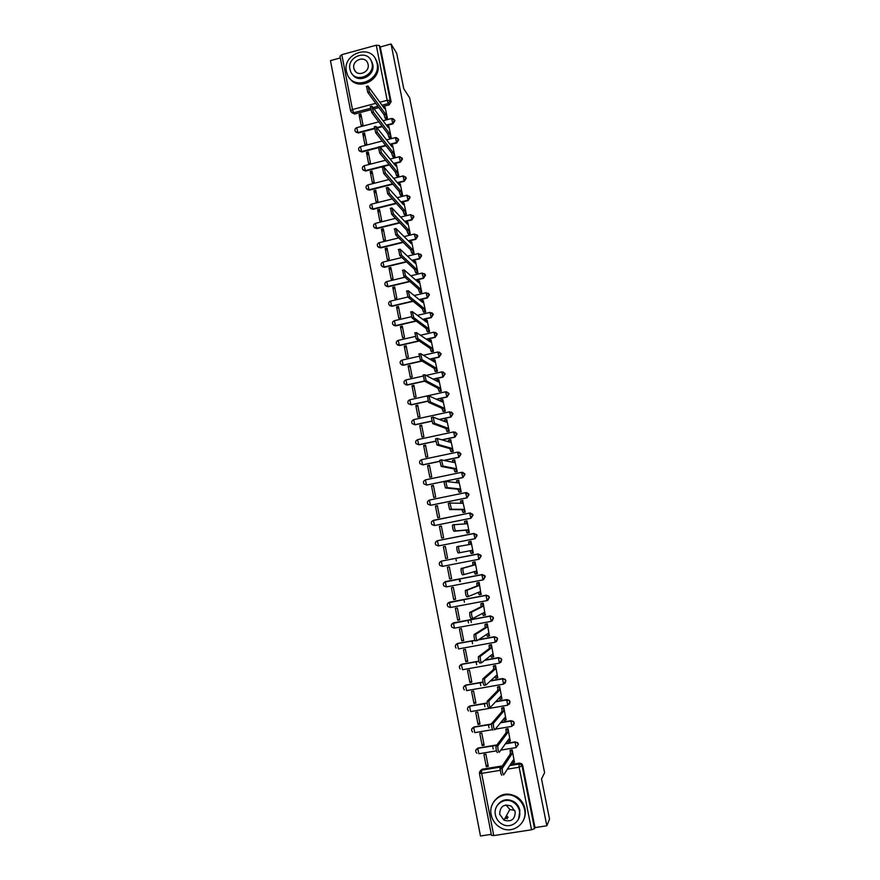 <?xml version="1.0" encoding="UTF-8"?>
<svg xmlns="http://www.w3.org/2000/svg" width="880" height="880" viewBox="0 0 880 880"><rect width="100%" height="100%" fill="white"/><g stroke="black" fill="none" stroke-linecap="round" stroke-linejoin="round"><path stroke-width="1.32" d="M386.661 125.532L392.909 123.893L394.889 120.802L394.284 119.636M390.324 144.617L396.693 142.967L398.662 139.876L398.024 138.666M393.998 163.768L400.477 162.107L402.457 159.016L401.786 157.762M397.661 182.996L404.283 181.313L406.263 178.222L405.548 176.924M401.335 202.279L408.1 200.585L410.091 197.494L409.31 196.141M404.998 221.639L411.928 219.923L413.919 216.832L413.083 215.424M408.65 241.076L415.767 239.338L417.769 236.236L416.856 234.762M412.302 260.579L419.628 258.808L421.63 255.706L420.618 254.166M415.932 280.148L423.489 278.344L425.502 275.242L424.391 273.625M419.54 299.805L427.372 297.957L429.385 294.844L428.142 293.15M423.115 319.528L431.266 317.636L433.29 314.523L431.893 312.741M426.635 339.339L435.182 337.381L437.206 334.268L435.622 332.398M430.1 359.227L439.109 357.192L441.133 354.079L439.329 352.132M433.466 379.214L443.036 377.08L445.071 373.967L443.025 371.954M436.689 399.3L446.996 397.034L449.02 393.91L446.699 391.853M439.703 419.496L450.956 417.054L452.991 413.93L451.396 412.027M442.387 439.835L454.938 437.151L456.973 434.027L455.202 432.047M444.488 460.361L458.931 457.325L460.977 454.19L458.997 452.144M461.604 472.329L425.557 479.831L461.659 472.318L464.739 474.386L462.693 477.521L426.855 485.034L462.935 477.554L464.981 474.43L462.781 472.329M465.641 492.635L429.495 500.049L465.685 492.624L468.765 494.714L466.719 497.849L430.793 505.252L466.95 497.86L469.007 494.736L466.554 492.602M469.711 513.018L433.301 520.498C431.343 521.367 430.859 522.698 431.86 524.513L434.467 525.547L433.444 520.333L469.689 513.018L472.813 515.108L470.756 518.254L434.467 525.547L470.987 518.243L473.044 515.108L470.327 512.963M438.449 545.93L475.035 538.703L477.103 535.557L474.111 533.423M479.105 559.218L481.173 556.083L480.788 555.126L478.06 553.949L480.942 556.138L478.874 559.284L442.409 566.379L439.857 565.4C438.779 563.563 439.241 562.199 441.265 561.297L442.409 566.379M483.45 579.755L485.254 576.675L484.836 575.674L482.13 574.53L485.034 576.752L482.955 579.898L446.413 586.905L443.883 585.959C442.75 584.111 443.212 582.725 445.258 581.801L446.413 586.905M487.795 600.336L489.346 597.344L488.906 596.299L486.222 595.188L488.686 596.398L489.137 597.454L487.058 600.6L486.002 595.287L449.394 602.217L450.417 607.508L447.931 606.595C446.743 604.725 447.194 603.317 449.273 602.382L485.914 595.441L488.906 596.299M492.129 620.972L493.46 618.09L492.976 616.99L490.325 615.912L492.767 617.111L493.251 618.222L491.172 621.368L490.116 616.033L453.409 622.864L454.443 628.177L491.117 621.379M496.463 641.674L497.585 638.913L497.057 637.747L494.45 636.713L496.848 637.89L497.376 639.056L495.297 642.213L494.23 636.867L478.478 639.749M500.775 662.453L501.732 659.802L501.149 658.57L498.575 657.591L500.951 658.746L501.523 659.978L499.433 663.135L498.377 657.767L484.836 660.198M505.076 683.298L505.89 680.768L505.252 679.47L502.733 678.535L505.054 679.668L505.692 680.966L503.591 684.134L502.524 678.733L490.468 680.867M509.377 704.22L510.059 701.811L509.355 700.425L506.891 699.567L509.157 700.656L509.861 702.042L507.76 705.199L506.693 699.787L495.682 701.701M513.667 725.23L514.239 722.931L513.469 721.468L511.071 720.665L513.271 721.71L514.052 723.184L511.951 726.352L510.873 720.918L500.643 722.656M516.34 747.285L518.441 744.128L517.572 742.566L515.075 742.126L517.385 742.841L518.265 744.403L516.153 747.571L515.075 742.126L505.439 743.732M340.329 57.926L330.462 60.632L480.48 836L491.282 834.339M340.054 56.276L341.803 54.681L376.266 45.21L379.324 45.496L380.248 46.97L391.116 101.794L389.147 104.885L382.998 106.513M378.862 107.613L374.242 108.834M370.667 109.791L354.618 114.048L350.867 111.54M396.693 53.317L391.061 44L546.832 825.792L549.538 819.093L541.519 778.932L544.599 772.717L409.673 97.944L403.755 88.682L396.693 53.317M380.248 46.97L391.061 44M480.216 770.858L482.196 769.208L502.293 765.919M510.334 764.599L519.475 763.103L518.947 763.95L521.169 764.588L522.148 766.26L534.523 828.685L531.531 829.785L493.768 835.593L491.513 835.296M534.523 828.685L534.996 827.607L546.832 825.792M514.426 762.102L512.193 749.804L510.257 750.332M486.299 766.711L488.268 766.392L485.881 754.171L483.923 754.49L486.299 766.711L487.905 764.533M482.174 745.558L484.143 745.228L481.756 733.051L479.798 733.381L482.174 745.558L483.813 743.556M510.224 740.861L508.013 728.618L506.066 729.135M478.06 724.471L480.018 724.141L477.653 712.008L475.695 712.349L478.06 724.471L479.732 722.656M506.033 719.708L503.833 707.498L501.897 708.004M473.968 703.472L475.915 703.131L473.561 691.042L471.603 691.383L473.968 703.472L475.662 701.833M501.853 698.621L499.675 686.455L497.75 686.961M469.876 682.539L471.834 682.198L469.48 670.153L467.533 670.494L469.876 682.539L471.614 681.087M497.695 677.622L495.539 665.489L493.603 665.984M465.806 661.683L467.753 661.331L465.41 649.33L463.474 649.682L465.806 661.683L467.577 660.418M493.537 656.689L491.414 644.6L489.478 645.095M461.758 640.904L463.694 640.552L461.362 628.595L459.426 628.947L461.758 640.904L463.551 639.815M489.379 635.844L487.3 623.788L485.364 624.272M457.721 620.202L459.657 619.839L457.325 607.926L455.389 608.289L457.721 620.202L459.547 619.278M485.232 615.065L483.197 603.053L481.272 603.515M453.695 599.566L455.62 599.203L453.299 587.323L451.374 587.697L453.695 599.566L455.543 598.829M481.041 594.385L479.116 582.384L477.191 582.846M449.68 579.007L451.605 578.633L449.295 566.797L447.37 567.182L449.68 579.007L451.572 578.435M473.154 562.397L475.046 561.792L477.389 573.661L475.574 574.002M443.377 546.733L445.687 558.514L447.601 558.129L445.302 546.348L443.377 546.733L445.313 546.436M445.687 558.514L447.601 558.14M471.383 553.421L472.78 553.146M471.394 553.476L473.33 553.102L470.987 541.277L469.062 541.651L470.371 541.464M439.406 526.361L441.694 538.098L443.619 537.724L441.32 525.976L439.406 526.361L441.375 526.24M467.335 532.917L469.282 532.609L466.95 520.828L466.4 520.938M435.446 506.055L437.734 517.759L439.637 517.374L437.36 505.67L435.446 506.055L437.437 506.099M463.298 512.501L465.245 512.193L462.55 500.533M431.497 485.826L433.774 497.486L435.677 497.101L433.4 485.43L431.497 485.826L433.521 486.046M459.283 492.14L461.23 491.854L458.612 480.216M427.57 465.663L429.836 477.29L431.739 476.894L429.462 465.267L427.57 465.663L429.616 466.048M455.279 471.867L457.215 471.581L454.652 459.976M423.643 445.577L425.909 457.16L427.801 456.753L425.546 445.17L423.643 445.577L425.733 446.127M451.286 451.649L453.233 451.374L450.692 439.813M419.738 425.557L421.993 437.096L423.885 436.689L421.63 425.15L419.738 425.557L421.85 426.272M447.315 431.519L449.251 431.244L446.743 419.716M415.844 405.614L418.088 417.109L419.98 416.702L417.736 405.196L415.844 405.614L417.989 406.494M443.355 411.444L445.291 411.191L442.794 399.696M411.972 385.737L414.205 397.188L416.086 396.781L413.853 385.308L411.972 385.737L414.139 386.771M439.406 391.457L441.342 391.204L438.867 379.742M408.1 365.926L410.333 377.344L412.214 376.926L409.981 365.497L408.1 365.926L410.3 367.125M435.468 371.525L437.404 371.283L434.951 359.865M404.25 346.181L406.472 357.566L408.353 357.137L406.131 345.752L404.25 346.181L406.472 347.545M431.552 351.67L433.477 351.428L431.035 340.054M400.411 326.513L402.622 337.854L404.503 337.414L402.281 326.073L400.411 326.513L402.666 328.031M427.647 331.881L429.572 331.65L427.141 320.309M396.583 306.9L398.794 318.208L400.664 317.768L398.453 306.471L396.583 306.9L398.871 308.583M423.753 312.158L425.678 311.938L423.258 300.641M392.777 287.364L394.977 298.628L396.836 298.188L394.636 286.924L392.777 287.364L395.087 289.212M419.87 292.512L421.795 292.292L419.386 281.028M388.982 267.894L391.171 279.125L393.03 278.674L390.83 267.454L388.982 267.894L391.314 269.896M416.009 272.932L417.923 272.723L415.536 261.492M385.187 248.49L387.376 259.677L389.235 259.226L387.046 248.039L385.187 248.49L387.552 250.646M412.148 253.407L414.073 253.209L411.686 242.033M381.414 229.163L383.592 240.306L385.44 239.855L383.273 228.701L381.414 229.163L383.812 231.462M408.309 233.959L410.234 233.772L407.858 222.629M377.663 209.891L379.83 221.001L381.678 220.539L379.5 209.429L377.663 209.891L380.072 212.355M404.481 214.588L406.406 214.401L404.041 203.291M373.912 190.685L376.068 201.762L377.916 201.289L375.749 190.223L373.912 190.685L376.354 193.303M400.675 195.272L402.589 195.096L400.235 184.019M370.183 171.545L372.328 182.578L374.165 182.116L372.02 171.083L370.183 171.545L372.647 174.317M396.869 176.022L398.783 175.846L396.44 164.824M366.454 152.471L368.599 163.471L370.436 162.998L368.291 151.998L366.454 152.471L368.951 155.386M393.085 156.838L394.999 156.673L392.667 145.684M362.747 133.474L364.881 144.43L366.718 143.946L364.573 132.99L362.747 133.474L365.266 136.532M389.312 137.731L391.215 137.566L388.894 126.61M359.051 114.521L361.185 125.444L363.011 124.96L360.877 114.037L359.051 114.521L361.603 117.733M385.55 118.679L387.453 118.525L385.143 107.602M471.328 622.446L470.767 619.63M382.393 126.654L377.443 127.952M374.341 128.766L358.303 132.979L355.212 131.307C354.574 129.624 355.08 128.414 356.708 127.677L357.951 132.55L374.253 128.271M385.924 145.761L380.611 147.136M378.147 147.774L361.999 151.965L358.919 150.315C358.27 148.643 358.776 147.433 360.415 146.685L361.647 151.558L378.147 147.279M389.433 164.945L365.706 171.028L362.626 169.4C361.977 167.717 362.483 166.507 364.133 165.759L365.365 170.643L389.103 164.549M392.92 184.195L369.435 190.146L366.355 188.54C365.695 186.857 366.201 185.647 367.862 184.899L369.094 189.783L392.601 183.821M396.396 203.522L373.164 209.33L370.095 207.746C369.424 206.074 369.93 204.853 371.613 204.105L372.834 208.989L396.077 203.17M399.839 222.915L376.915 228.591L373.846 227.029C373.164 225.346 373.67 224.125 375.364 223.377L376.585 228.261L399.531 222.585M403.249 242.396L380.677 247.907L377.619 246.378C376.926 244.684 377.432 243.463 379.137 242.715L380.347 247.61L402.941 242.088M406.604 261.943L384.461 267.289L381.403 265.782C380.699 264.099 381.205 262.878 382.921 262.119L384.131 267.014L406.296 261.668M409.904 281.589L388.245 286.748L385.198 285.263C384.472 283.569 384.978 282.348 386.716 281.578L387.915 286.495L409.607 281.325M413.127 301.312L392.04 306.262L389.004 304.821C388.267 303.116 388.773 301.884 390.522 301.114L391.721 306.031L412.83 301.07M416.24 321.123L395.857 325.853L392.821 324.434C392.073 322.729 392.579 321.486 394.339 320.716L395.538 325.644L415.943 320.903M419.221 341.033L399.685 345.51L396.66 344.124C395.901 342.408 396.407 341.165 398.178 340.384L399.377 345.323L418.924 340.846M422.015 361.064L403.524 365.233L400.51 363.88C399.729 362.164 400.235 360.91 402.028 360.129L403.216 365.068L421.718 360.888M424.534 381.205L407.385 385.033L404.371 383.702C403.579 381.975 404.074 380.721 405.889 379.929L407.077 384.879L424.314 381.04M427.977 401.214L411.246 404.888L408.254 403.601C407.429 401.874 407.935 400.598 409.761 399.806L410.949 404.767L427.911 401.038M431.761 421.223L415.129 424.82L412.148 423.577C411.301 421.828 411.807 420.552 413.655 419.749L414.832 424.721L431.717 421.058M435.677 441.265L419.023 444.829L416.064 443.619C415.195 441.859 415.69 440.572 417.56 439.758L418.726 444.752L435.655 441.133M439.714 461.362L422.939 464.893L419.991 463.727C419.089 461.967 419.584 460.669 421.476 459.844L422.642 464.838L439.714 461.252M441.518 561.11L478.06 553.949M444.444 582.153L482.13 574.53M448.316 602.822L486.222 595.188M452.221 623.557L490.325 615.912M456.159 644.369L457.699 643.434L474.925 640.288M478.709 639.595L494.45 636.713M460.119 665.247L461.747 664.213L478.841 661.133M485.056 660.022L498.575 657.591M464.101 686.191L465.806 685.058L482.922 682.033M490.677 680.669L502.733 678.535M468.116 707.223L469.876 705.98L487.124 702.988M495.891 701.47L506.891 699.567M472.142 728.31L473.968 726.979L491.502 723.998M500.841 722.403L511.071 720.665M476.201 749.474L478.071 748.055L496.881 744.92M505.637 743.457L515.262 741.851M459.679 581.691L459.151 578.985M500.346 770.319L499.708 767.096M493.196 749.023L492.58 745.877M489.038 727.826L488.433 724.735M484.902 706.706L484.308 703.67M480.777 685.663L480.194 682.682M476.663 664.686L476.091 661.771M472.571 643.797L472.01 640.926M468.49 622.974L467.94 620.158M464.42 602.228L463.881 599.467M460.372 581.548L459.844 578.853M456.335 560.956L455.818 558.305M508.123 817.41L506.715 815.705M355.729 132.022L358.303 132.979M359.458 151.052L361.999 151.965M363.198 170.148L365.706 171.028M366.949 189.31L369.435 190.146M370.722 208.538L373.164 209.33M374.517 227.843L376.915 228.591M378.334 247.214L380.677 247.907M382.162 266.662L384.461 267.289M386.012 286.165L388.245 286.748M389.884 305.745L392.04 306.262M393.778 325.402L395.857 325.853M397.705 345.125L399.685 345.51M401.643 364.914L403.524 365.233M405.614 384.769L407.385 385.033M408.562 403.733L411.246 404.888M437.316 540.771L436.766 541.046M441.342 561.154L440.594 561.561M351.582 112.42L354.618 114.048M534.996 827.607L522.665 765.402L521.686 763.741L519.475 763.103M507.375 818.774L505.967 817.069M512.127 749.815L511.94 753.896L510.213 754.182L510.411 750.101M513.964 762.619L512.391 762.872L511.885 762.201M501.809 775.247C500.874 774.246 500.412 772.068 500.423 768.746L510.213 754.182M511.94 753.896L502.249 768.449C502.249 771.771 502.7 773.938 503.635 774.961L513.183 760.188L514.107 762.586L514.58 761.86M507.958 728.618L507.727 732.6L506.011 732.886L506.242 728.915M509.773 741.323L508.189 741.598L507.628 740.718M497.365 752.642C496.43 751.597 495.968 749.441 495.979 746.174L506.011 732.886M507.727 732.6L497.805 745.877C497.794 749.133 498.256 751.289 499.191 752.345L508.97 738.87L509.905 741.301L510.389 740.63M503.789 707.509L503.536 711.381L501.82 711.667L502.084 707.795M506.583 700.623L508.772 700.304M505.593 720.115L503.998 720.39L503.382 719.323M492.943 730.125C492.008 729.036 491.546 726.891 491.557 723.69L501.82 711.667M503.536 711.381L493.372 723.382C493.372 726.583 493.834 728.728 494.758 729.817L504.779 717.629L505.714 720.093L506.209 719.488M514.8 810.392L509.828 809.523L505.989 804.958M524.579 809.644C523.523 804.705 520.938 800.789 516.846 797.874C504.977 788.986 487.74 800.459 491.205 814.88C492.492 820.721 495.759 825.066 500.995 827.904C512.886 834.57 527.802 823.075 524.579 809.644M523.402 820.314C525.228 816.739 525.756 812.911 524.997 808.83C523.93 803.902 521.356 799.997 517.275 797.093C507.738 791.89 499.862 793.518 493.658 801.955M497.134 805.64C501.501 799.425 507.155 798.138 514.118 801.768C517.176 803.869 519.101 806.729 519.893 810.381L518.617 818.906M519.497 811.129C518.705 807.477 516.78 804.606 513.711 802.505C505.131 796.312 492.932 804.606 495.407 814.913C496.32 819.038 498.597 822.129 502.26 824.197C510.851 829.235 521.851 820.93 519.497 811.129M499.675 814.242L503.965 820.149C511.247 822.239 514.998 819.467 515.207 811.811L511.357 806.168C503.899 803.638 500.016 806.333 499.675 814.242M505.395 818.092L506.143 818.488M377.047 63.162L376.266 60.522C370.304 43.494 342.166 53.944 346.434 71.5L347.424 74.635C353.716 91.113 381.304 80.542 377.047 63.162M349.481 77.979C357.709 91.718 381.755 80.201 377.806 64.317L375.298 58.553M370.799 59.994L372.746 64.339C375.617 75.922 357.973 84.172 352.176 74.008M372.031 63.272L371.448 61.325C367.114 49.082 346.863 56.65 349.943 69.289L350.625 71.511C355.135 83.457 375.1 75.834 372.031 63.272M353.859 68.222L354.288 69.619C357.181 77.352 370.073 72.446 368.093 64.35L367.708 63.063C364.892 55.209 351.868 60.082 353.859 68.222M499.642 686.466L499.367 690.228L497.651 690.536L497.948 686.763M501.435 698.984L499.829 699.259L499.158 697.983M490.215 707.399L488.543 707.685C487.608 706.563 487.146 704.429 487.157 701.283L497.651 690.536M499.367 690.228L488.961 700.975C488.961 704.121 489.423 706.255 490.358 707.377L500.588 696.465L501.545 698.962L502.04 698.423M495.517 665.5L495.198 669.163L493.493 669.471L493.823 665.797M497.288 677.93L495.671 678.216L494.956 676.731M485.837 685.036L484.154 685.333C483.219 684.178 482.746 682.055 482.757 678.964L493.493 669.471M495.198 669.163L484.572 678.645C484.561 681.736 485.023 683.859 485.958 685.014L496.43 675.367L497.387 677.908L497.893 677.424M491.414 644.611L490.798 645.15L491.051 648.175L489.357 648.483L489.093 645.458L489.72 644.908M493.163 656.942L491.535 657.239L490.765 655.545M481.481 662.761L479.787 663.069C478.841 661.881 478.379 659.769 478.39 656.733L489.357 648.483M491.051 648.175L480.194 656.414C480.183 659.439 480.656 661.551 481.591 662.75L492.272 654.357L493.24 656.931L493.757 656.513M487.3 623.81L486.673 624.294L486.926 627.253L485.221 627.572L484.979 624.602L485.661 624.096M489.049 636.042L487.41 636.339L486.585 634.436M477.147 640.574L475.431 640.893C474.485 639.661 474.023 637.56 474.034 634.579L485.221 627.572M486.926 627.253L475.827 634.249C475.827 637.23 476.289 639.331 477.224 640.563L488.136 633.413L489.104 636.031L489.643 635.668M483.208 603.086L482.559 603.504L482.812 606.408L481.107 606.727L480.865 603.823L481.635 603.35M484.946 615.208L483.296 615.516L482.427 613.393M472.824 618.475L471.097 618.794C470.151 617.529 469.678 615.439 469.689 612.513L481.107 606.727M482.812 606.408L471.482 612.183C471.482 615.098 471.944 617.199 472.89 618.464L484.022 612.546L484.99 615.197L485.54 614.9M479.127 582.428L478.456 582.802L478.709 585.64L477.015 585.97L476.773 583.121L477.719 582.648M480.865 594.451L479.204 594.759L478.291 592.427M468.523 596.453L466.774 596.783C465.828 595.485 465.355 593.395 465.366 590.524L477.015 585.97M478.709 585.64L467.159 590.183C467.148 593.054 467.621 595.144 468.556 596.442L479.919 591.756L480.898 594.44L481.448 594.209M475.057 561.847L474.375 562.155L474.617 564.949L472.934 565.279L472.692 562.485L474.452 561.913M475.123 574.09L474.166 571.538L475.86 571.241L476.806 573.76L475.123 574.09M474.617 564.949L462.836 568.282C462.836 571.098 463.309 573.177 464.255 574.508L462.473 574.849C461.516 573.518 461.054 571.439 461.054 568.623L472.934 565.279M464.255 574.508L475.86 571.241M477.378 573.584L476.806 573.76M471.009 541.343L470.305 541.596L470.547 544.335L458.546 546.447C458.546 549.219 459.019 551.287 459.965 552.662L471.746 550.407L472.736 553.157L471.053 553.487L470.063 550.737L458.183 553.003C457.226 551.639 456.753 549.571 456.764 546.799L458.7 546.227M468.853 544.599L468.633 541.926L470.426 541.431M473.319 553.036L472.736 553.157M471.746 550.407L470.063 550.737M466.972 520.916L466.257 521.103L466.488 523.787L454.267 524.7C454.267 527.428 454.74 529.485 455.686 530.893L467.687 529.837L468.677 532.62L467.005 532.95L466.004 530.167L453.904 531.245C452.958 529.837 452.485 527.78 452.485 525.063L454.399 524.491M468.171 532.829L467.005 532.95M464.761 523.886L464.574 521.433L466.356 520.938M469.271 532.565L468.677 532.62M467.687 529.837L466.004 530.167M462.946 500.544L462.209 500.676L462.44 503.305L449.999 503.041L451.418 509.201L463.639 509.344L464.64 512.16L462.968 512.501L461.956 509.674L449.647 509.564L448.228 503.404L450.12 502.832M463.782 512.49L462.968 512.501M460.691 503.239L460.537 501.017L462.297 500.522M465.234 512.16L464.64 512.16M463.639 509.344L461.956 509.674M458.931 480.26L458.183 480.326L458.414 482.911L445.753 481.448L447.183 487.597L459.602 488.917L460.614 491.766L458.942 492.107L457.93 489.258L445.412 487.96L443.982 481.822L445.863 481.25M459.646 492.173L458.942 492.107M456.632 482.669L456.522 480.667L458.271 480.183M460.042 493.922L459.415 493.988M457.699 494.34L458.326 494.263M465.52 493.328L467.478 492.91M461.219 491.821L460.614 491.766M459.602 488.917L457.93 489.258M454.938 460.042L454.179 460.042L454.399 462.583L441.518 459.943L442.948 466.07L455.587 468.567L456.599 471.449L454.927 471.801L453.915 468.919L441.188 466.444L439.758 460.317L441.617 459.756M455.587 471.922L454.927 471.801M452.595 462.176L452.507 460.394L454.245 459.91M457.215 471.57L456.599 471.449M455.587 468.567L453.915 468.919M450.956 439.89L450.175 439.835L450.395 442.321L437.305 438.515L438.735 444.62L451.572 448.283L452.595 451.209L450.934 451.561L449.911 448.646L436.975 445.005L435.545 438.9L437.393 438.339M451.572 451.726L450.934 451.561M448.569 441.76L448.514 440.187L450.241 439.703M457.578 452.089L421.641 459.679L457.655 452.078L460.724 454.124L458.678 457.259L444.213 460.295M453.222 451.374L452.595 451.209M451.572 448.283L449.911 448.646M446.996 419.815L446.193 419.694L446.413 422.136L433.103 417.175L434.544 423.258L447.59 428.087L448.613 431.035L446.952 431.387L445.929 428.439L432.784 423.643L431.343 417.549L433.18 416.999M447.579 431.607L446.952 431.387M444.565 421.41L444.532 420.057L446.248 419.573M449.229 431.255L448.613 431.035M447.59 428.087L445.929 428.439M443.036 399.806L442.222 399.63L442.442 402.017L428.912 395.901L430.353 401.973L443.608 407.946L444.642 410.927L442.992 411.29L441.947 408.309L428.604 402.358L427.383 396.099M443.597 411.554L442.992 411.29M440.583 401.137L440.572 399.993L442.277 399.52M445.247 411.202L444.642 410.927M443.608 407.946L441.947 408.309M439.098 379.874L438.262 379.632L438.482 381.975L424.743 374.715L426.195 380.765L439.648 387.882L440.682 390.896L439.032 391.259L437.998 388.245L424.446 381.161L423.225 374.924M439.637 391.578L439.032 391.259M436.612 380.952L436.623 379.995L438.317 379.522M441.287 391.215L440.682 390.896M439.648 387.882L437.998 388.245M435.171 360.008L434.324 359.7L434.533 362.01L420.585 353.595L422.037 359.645L435.699 367.884L436.744 370.931L435.094 371.305L434.049 368.258L420.299 360.041L419.078 353.826M435.699 371.657L435.094 371.305M432.652 360.833L432.85 359.953M437.349 371.294L436.744 370.931M435.699 367.884L434.049 368.258M431.266 340.208L430.397 339.845L430.606 342.1L416.449 332.563L417.912 338.591L431.761 347.963L432.806 351.043L431.167 351.417L430.122 348.337L416.174 338.987L414.953 332.805M431.772 351.813L431.167 351.417M428.725 340.791L428.934 340.098M433.411 351.45L432.806 351.043M431.761 347.963L430.122 348.337M427.361 320.485L426.481 320.045L426.69 322.267L412.324 311.597L413.787 317.625L427.845 328.108L428.89 331.221L427.251 331.595L426.195 328.482L412.06 318.021L410.85 311.861M427.867 332.046L427.251 331.595M429.495 331.661L428.89 331.221M427.845 328.108L426.195 328.482M423.478 300.817L422.576 300.322L422.785 302.5L408.221 290.719L409.684 296.725L423.929 308.319L424.996 311.465L423.357 311.85L422.29 308.704L407.957 297.132L406.747 290.994M423.973 312.334L423.357 311.85M425.601 311.96L424.996 311.465M423.929 308.319L422.29 308.704M419.606 281.226L418.693 280.665L418.891 282.81L404.129 269.907L405.592 275.913L420.035 288.607L421.102 291.775L419.474 292.171L418.407 288.992L403.865 276.32L402.666 270.204M420.09 292.699L419.474 292.171M421.718 292.314L421.102 291.775M420.035 288.607L418.407 288.992M415.745 261.701L414.821 261.085L415.019 263.175L400.048 249.172L401.522 255.178L416.163 268.961L417.23 272.162L415.602 272.558L414.524 269.346L399.795 255.585L398.607 249.491M416.218 273.13L415.602 272.558M417.846 272.734L417.23 272.162M416.163 268.961L414.524 269.346M411.906 242.253L410.96 241.56L411.158 243.617L395.978 228.525L397.463 234.509L412.291 249.381L413.369 252.615L411.741 253.011L410.663 249.777L395.747 234.927L394.548 228.855M412.368 253.627L411.741 253.011M413.985 253.231L413.369 252.615M412.291 249.381L410.663 249.777M408.078 222.86L407.11 222.101L407.308 224.125L391.93 207.933L393.415 213.917L408.441 229.867L409.519 233.134L407.902 233.53L406.813 230.263L391.699 214.346L390.511 208.296M408.529 234.19L407.902 233.53M410.146 233.794L409.519 233.134M408.441 229.867L406.813 230.263M404.25 203.533L403.271 202.719L403.469 204.699L387.893 187.429L389.389 193.402L404.602 210.43L405.68 213.719L404.063 214.126L402.974 210.826L387.684 193.842L386.485 187.792M404.701 214.819L404.063 214.126M406.318 214.423L405.68 213.719M404.602 210.43L402.974 210.826M400.455 184.283L399.454 183.392L399.641 185.35L383.878 166.991L385.374 172.964L400.774 191.048L401.863 194.37L400.246 194.777L399.157 191.455L383.669 173.404L382.459 167.365M400.884 195.514L400.246 194.777M402.501 195.118L401.863 194.37M400.774 191.048L399.157 191.455M396.66 165.088L395.648 164.142L395.835 166.056L379.874 146.641L381.37 152.603L396.957 171.743L398.057 175.087L396.44 175.505L395.34 172.15L379.676 153.043L378.455 147.004M397.089 176.286L396.44 175.505M398.695 175.879L398.057 175.087M396.957 171.743L395.34 172.15M392.876 145.959L391.853 144.947L392.04 146.828L375.881 126.346L377.388 132.319L393.151 152.493L394.251 155.881L392.656 156.288L391.545 152.911L375.694 132.759L374.462 126.72M393.305 157.113L392.656 156.288M394.9 156.695L394.251 155.881M393.151 152.493L391.545 152.911M389.114 126.907L388.069 125.829L388.256 127.677L371.91 106.139L373.417 112.101L389.367 133.32L390.478 136.73L388.872 137.148L387.761 133.738L371.723 112.552L370.48 106.513M389.532 138.006L388.872 137.148M391.127 137.588L390.478 136.73M389.367 133.32L387.761 133.738M385.363 107.91L384.307 106.766L384.483 108.581L367.95 85.998L369.457 91.96L385.594 114.202L386.705 117.645L385.11 118.074L383.988 114.631L367.774 92.411L366.52 86.383M385.77 118.965L385.11 118.074M387.365 118.547L386.705 117.645M385.594 114.202L383.988 114.631M392.821 118.547L394.57 120.362L392.59 123.453L386.331 125.092M392.909 123.893L391.578 118.503M396.396 137.588L398.354 139.458L396.374 142.549L390.005 144.199M396.693 142.967L395.362 137.599M399.96 156.717L402.149 158.62L400.169 161.711L393.679 163.372M400.477 162.107L399.157 156.75M403.524 175.923L405.966 177.837L403.975 180.939L397.353 182.622M404.283 181.313L402.974 175.978M407.088 195.228L409.783 197.131L407.792 200.233L401.027 201.927M408.1 200.585L406.802 195.272M410.663 214.621L413.622 216.491L411.631 219.593L404.69 221.309M411.928 219.923L410.641 214.621M404.228 236.555L414.491 234.036L417.307 235.389L415.47 239.019L408.353 240.768M415.767 239.338L414.282 234.091L417.604 235.708M418.363 253.539L421.333 255.409L419.331 258.522L412.005 260.282M419.628 258.808L418.341 253.517M411.048 275.77L422.213 273.053L425.04 274.417L423.203 278.08L415.635 279.884M423.489 278.344L422.015 273.141L425.326 274.681M426.14 292.71L429.11 294.602L427.097 297.715L419.243 299.563M427.372 297.957L426.096 292.677M430.056 312.4L433.015 314.292L430.991 317.416L422.829 319.308M431.266 317.636L429.99 312.356M433.983 332.167L436.931 334.059L434.907 337.183L426.36 339.141M435.182 337.381L433.906 332.101M437.921 351.989L440.858 353.903L438.834 357.016L429.814 359.051M439.109 357.192L437.822 351.923M441.881 371.888L444.807 373.802L442.772 376.926L433.191 379.06M443.036 377.08L441.76 371.811M445.61 391.798L409.761 399.806L445.709 391.776L448.767 393.778L446.732 396.902L436.414 399.168M446.996 397.034L445.555 391.908L448.789 393.228M449.581 411.818L413.831 419.595L449.68 411.807L452.738 413.82L450.703 416.944L439.439 419.386M450.956 417.054L449.526 411.939L452.738 413.226M453.574 431.915L417.725 439.604L453.662 431.904L456.72 433.939L454.685 437.063L442.112 439.747M454.938 437.151L453.519 432.047L456.709 433.29M458.931 457.325L457.512 452.221L460.691 453.42M462.935 477.554L461.527 472.472L464.684 473.627M466.95 497.86L465.553 492.789L468.699 493.9M470.987 518.243L469.601 513.172L472.714 514.239M435.534 542.245L437.415 540.694L473.77 533.467L476.872 535.59L474.804 538.725L438.427 545.93L435.853 544.918C434.808 543.092 435.292 541.739 437.272 540.859L438.702 545.886M475.035 538.703L473.77 533.467M389.147 104.885L388.245 103.587L382.074 105.226M377.927 106.326L373.285 107.558M370.337 108.339L353.606 112.783L352.473 109.538L375.749 103.334M379.918 102.223L387.167 100.298L376.266 45.21M341.803 54.681L352.473 109.538L350.625 110.858M482.196 769.208L481.547 770.066L501.71 766.766M509.784 765.446L518.903 764.071L509.696 765.578M531.531 829.785L519.156 767.25L507.375 769.164M500.379 770.308L481.657 773.366L493.768 835.593M382.074 126.214L377.113 127.512M385.594 145.343L380.281 146.729M379.159 242.704L398.739 237.908M383.174 262.053L401.874 257.521M386.98 281.523L404.91 277.233M390.797 301.048L407.847 297.022M394.625 320.65L411.4 316.745M398.475 340.318L415.14 336.49M402.336 360.052L418.99 356.279M406.208 379.863L422.972 376.112M441.661 561.077L477.829 554.004L478.874 559.284M445.654 581.559L481.91 574.607L482.955 579.898M449.658 602.107L447.425 603.955M487.025 600.6L450.417 607.508M453.673 622.732L451.418 624.657M457.699 643.434L474.969 640.387M495.231 642.224L458.48 648.923L457.347 643.753C455.191 644.743 454.773 646.195 456.082 648.109M461.747 664.213L478.874 661.265M499.356 663.146L462.539 669.735L461.406 664.543C459.206 665.577 458.799 667.051 460.185 668.976M465.806 685.058L482.955 682.198M503.503 684.145L466.609 690.624L465.476 685.41C463.232 686.477 462.847 687.984 464.321 689.92M469.876 705.98L487.146 703.175M507.661 705.221L470.69 711.601L469.557 706.354C467.269 707.465 466.906 709.005 468.479 710.952C466.939 708.818 467.324 707.234 469.634 706.211L487.157 703.307M473.968 726.979L491.491 724.218M511.83 726.363L495.297 729.168M492.459 729.652L474.782 732.644L473.66 727.375C471.317 728.53 470.976 730.092 472.659 732.061M478.071 748.055L496.672 745.195M516.021 747.593L500.797 750.123M496.441 750.849L478.896 753.764L477.774 748.462C475.376 749.683 475.068 751.278 476.861 753.258M475.75 750.387L477.84 748.341L496.562 745.327M471.658 729.256L473.737 727.232L491.491 724.339M463.518 687.203L465.564 685.267L482.977 682.33M459.47 666.281L461.494 664.389L478.907 661.397M455.433 645.436L457.446 643.588L475.024 640.519M454.388 628.188L451.99 627.308C450.747 625.427 451.187 623.997 453.299 623.029L490.028 616.198L492.976 616.99M443.443 583.308L445.379 581.636L481.811 574.772L484.836 575.674M439.472 562.749L441.386 561.132L477.73 554.169L480.788 555.126M430.507 505.241L427.889 504.174C426.921 502.381 427.416 501.061 429.352 500.214L430.507 505.241M426.569 485.012L423.929 483.912C422.994 482.141 423.489 480.832 425.403 479.985L426.569 485.012M437.415 540.694L473.66 533.632L476.74 534.655M375.617 223.311L395.527 218.372M371.855 204.05L392.26 198.924M368.104 184.844L388.938 179.542M364.375 165.704L385.583 160.248M360.646 146.63L382.195 141.02M356.939 127.622L378.774 121.869M479.446 772.167L481.547 770.066L479.446 773.223M522.665 765.402L519.156 767.25L518.903 764.071L521.169 764.588L521.686 763.741M391.116 101.794L390.214 100.485L388.245 103.587L387.167 100.298L390.214 100.485L379.324 45.496M479.413 773.311L481.657 773.366L481.492 770.187L501.633 766.898M511.896 753.687L510.169 753.973M511.709 750.442L509.993 750.728M502.315 768.273L500.489 768.581M507.694 732.391L505.967 732.688M507.518 729.201L505.802 729.487M497.882 745.69L496.056 745.998M503.503 711.172L501.787 711.469M503.338 708.037L501.622 708.323M493.46 723.184L491.645 723.492M499.323 690.03L497.607 690.327M499.169 686.95L497.464 687.247M489.06 700.777L487.245 701.085M495.165 668.965L493.449 669.262M495.011 665.929L493.317 666.237M484.671 678.447L482.867 678.766M491.018 647.966L489.313 648.274M490.875 644.996L489.181 645.304M480.304 656.194L478.5 656.524M486.882 627.055L485.188 627.363M486.761 624.14L485.067 624.448M475.948 634.04L474.155 634.37M482.768 606.21L481.074 606.529M482.647 603.35L480.964 603.669M484.055 612.755L483.417 612.865M471.614 611.963L469.821 612.293M478.665 585.442L476.971 585.772M478.566 582.637L476.872 582.956M479.952 591.954L478.984 592.141M467.291 589.963L465.498 590.304M474.584 564.751L472.89 565.081M474.485 562.001L472.802 562.32M462.99 568.062L461.197 568.403M470.503 544.137L468.82 544.467M471.779 550.605L470.096 550.935M459.965 552.662L458.183 553.003M466.444 523.589L465.047 523.864M467.72 530.035L466.037 530.365M455.686 530.893L453.904 531.245M462.407 503.118L461.604 503.272M463.672 509.531L462 509.872M451.418 509.201L449.647 509.564M458.381 482.713L457.82 482.823M459.635 489.115L457.963 489.456M447.183 487.597L445.412 487.96M455.62 468.765L453.948 469.106M442.948 466.07L441.188 466.444M451.616 448.481L449.955 448.833M438.735 444.62L436.975 445.005M447.623 428.274L445.962 428.637M434.544 423.258L432.784 423.643M443.652 408.144L441.991 408.496M430.353 401.973L428.604 402.358M439.681 388.069L438.031 388.443M426.195 380.765L424.446 381.161M435.732 368.082L434.082 368.445M422.037 359.645L420.299 360.041M431.805 348.15L430.155 348.524M417.912 338.591L416.174 338.987M427.878 328.295L426.239 328.68M413.787 317.625L412.06 318.021M423.973 308.517L422.334 308.891M409.684 296.725L407.957 297.132M420.079 288.794L418.44 289.179M405.592 275.913L403.865 276.32M416.196 269.148L414.568 269.544M401.522 255.178L399.795 255.585M412.324 249.568L410.707 249.964M397.463 234.509L395.747 234.927M408.474 230.054L406.857 230.45M393.415 213.917L391.699 214.346M404.635 210.617L403.018 211.013M389.389 193.402L387.684 193.842M400.807 191.235L399.19 191.642M385.374 172.964L383.669 173.404M396.99 171.919L395.384 172.337M381.37 152.603L379.676 153.043M393.195 152.68L391.589 153.098M377.388 132.319L375.694 132.759M389.4 133.507L387.805 133.925M373.417 112.101L371.723 112.552M385.627 114.389L384.032 114.807M369.457 91.96L367.774 92.411M517.572 742.566L515.02 742.247L505.34 743.864M513.469 721.468L510.818 721.05L500.522 722.799M509.355 700.425L506.627 699.93L495.528 701.855M505.252 679.47L502.458 678.887L490.281 681.032M501.149 658.57L498.3 657.91L484.605 660.374M497.057 637.747L494.153 637.021L478.181 639.936M444.84 373.307L441.595 371.943L426.426 375.342M440.913 353.441L437.657 352.044L423.676 355.212M436.997 333.652L433.73 332.222L420.717 335.203M433.092 313.929L429.814 312.455L417.593 315.304M429.198 294.272L425.909 292.765L414.37 295.493M421.454 255.167L418.143 253.583L407.66 256.124M413.765 216.326L410.432 214.676L400.763 217.074M409.937 196.999L406.593 195.316L397.265 197.659M406.12 177.738L402.765 176.022L393.745 178.321M402.314 158.554L398.959 156.805L390.203 159.06M398.53 139.425L395.164 137.643L386.65 139.854M394.757 120.362L391.38 118.547L383.086 120.736M339.977 56.111L350.614 110.814M479.424 773.344L491.491 835.406M511.654 750.563L509.938 750.849M502.249 768.449L500.423 768.746M507.452 729.333L505.736 729.619M497.805 745.877L495.979 746.174M503.272 708.169L501.556 708.466M493.372 723.382L491.557 723.69M516.846 797.874L517.275 797.093M514.118 801.768L513.711 802.505M509.828 809.523L503.965 820.149M376.266 60.522L377.025 61.677M372.163 62.381L371.448 61.325M355.982 71.973L354.288 69.619M499.103 687.093L497.387 687.39M488.961 700.975L487.157 701.283M494.945 666.083L493.24 666.391M484.572 678.645L482.757 678.964M490.798 645.15L489.093 645.458M480.194 656.414L478.39 656.733M486.673 624.294L484.979 624.602M475.827 634.249L474.034 634.579M482.559 603.504L480.865 603.823M471.482 612.183L469.689 612.513M478.456 582.802L476.773 583.121M467.159 590.183L465.366 590.524M474.375 562.155L472.692 562.485M462.836 568.282L461.054 568.623M470.305 541.596L468.633 541.926M458.546 546.447L456.764 546.799M466.257 521.103L464.574 521.433M454.267 524.7L452.485 525.063M462.209 500.676L460.537 501.017M449.999 503.041L448.228 503.404M458.183 480.326L456.522 480.667M445.753 481.448L443.982 481.822M454.179 460.042L452.507 460.394M441.518 459.943L439.758 460.317M450.175 439.835L448.514 440.187M437.305 438.515L435.545 438.9M446.193 419.694L444.532 420.057M433.103 417.175L431.343 417.549M442.222 399.63L440.572 399.993M428.912 395.901L427.163 396.286M438.262 379.632L436.623 379.995M424.743 374.715L422.994 375.1M434.324 359.7L432.674 360.074M420.585 353.595L418.847 353.991M430.397 339.845L428.758 340.219M416.449 332.563L414.711 332.959M426.481 320.045L424.842 320.43M412.324 311.597L410.597 312.004M422.576 300.322L420.948 300.707M408.221 290.719L406.494 291.126M418.693 280.665L417.065 281.061M404.129 269.907L402.402 270.325M414.821 261.085L413.226 261.459M400.048 249.172L398.321 249.59M410.96 241.56L409.486 241.923M395.978 228.525L394.262 228.943M407.11 222.101L405.746 222.442M391.93 207.933L390.225 208.362M403.271 202.719L401.995 203.038M387.893 187.429L386.188 187.858M399.454 183.392L398.255 183.7M383.878 166.991L382.173 167.431M395.648 164.142L394.526 164.428M379.874 146.641L378.169 147.081M391.853 144.947L390.797 145.222M375.881 126.346L374.187 126.797M388.069 125.829L387.068 126.082M371.91 106.139L370.216 106.59M384.307 106.766L383.361 107.019M367.95 85.998L366.256 86.449"/></g></svg>
